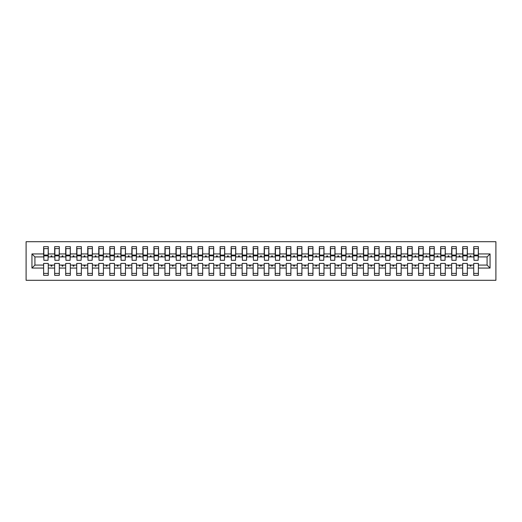 <?xml version="1.0" encoding="UTF-8"?>
<svg xmlns="http://www.w3.org/2000/svg" width="522" height="522" viewBox="0 0 522 522"><rect width="100%" height="100%" fill="white"/><g stroke="black" fill="none" stroke-linecap="round" stroke-linejoin="round"><path stroke-width="0.78" d="M26.1 280.301L495.9 280.301L495.9 241.699L26.1 241.699L26.1 280.301M490.054 268.06L487.078 265.078L487.078 256.922L490.054 253.94L490.054 268.06L478.367 268.06L478.367 263.427L473.735 263.427L473.735 265.078L467.34 265.078L467.34 263.427L462.707 263.427L462.707 265.078L456.306 265.078L456.306 263.427L451.68 263.427L451.68 265.078L445.279 265.078L445.279 263.427L440.646 263.427L440.646 265.078L434.252 265.078L434.252 263.427L429.619 263.427L429.619 265.078L423.225 265.078L423.225 263.427L418.592 263.427L418.592 265.078L412.197 265.078L412.197 263.427L407.565 263.427L407.565 265.078L401.17 265.078L401.17 263.427L396.537 263.427L396.537 265.078L390.143 265.078L390.143 263.427L385.51 263.427L385.51 265.078L379.109 265.078L379.109 263.427L374.483 263.427L374.483 265.078L368.082 265.078L368.082 263.427L363.449 263.427L363.449 265.078L357.055 265.078L357.055 263.427L352.422 263.427L352.422 265.078L346.027 265.078L346.027 263.427L341.395 263.427L341.395 265.078L335 265.078L335 263.427L330.367 263.427L330.367 265.078L323.973 265.078L323.973 263.427L319.34 263.427L319.34 265.078L312.946 265.078L312.946 263.427L308.313 263.427L308.313 265.078L301.912 265.078L301.912 263.427L297.286 263.427L297.286 265.078L290.885 265.078L290.885 263.427L286.252 263.427L286.252 265.078L279.857 265.078L279.857 263.427L275.224 263.427L275.224 265.078L268.83 265.078L268.83 263.427L264.197 263.427L264.197 265.078L257.803 265.078L257.803 263.427L253.17 263.427L253.17 265.078L246.775 265.078L246.775 263.427L242.143 263.427L242.143 265.078L235.748 265.078L235.748 263.427L231.115 263.427L231.115 265.078L224.714 265.078L224.714 263.427L220.088 263.427L220.088 265.078L213.687 265.078L213.687 263.427L209.054 263.427L209.054 265.078L202.66 265.078L202.66 263.427L198.027 263.427L198.027 265.078L191.633 265.078L191.633 263.427L187 263.427L187 265.078L180.605 265.078L180.605 263.427L175.973 263.427L175.973 265.078L169.578 265.078L169.578 263.427L164.945 263.427L164.945 265.078L158.551 265.078L158.551 263.427L153.918 263.427L153.918 265.078L147.517 265.078L147.517 263.427L142.891 263.427L142.891 265.078L136.49 265.078L136.49 263.427L131.857 263.427L131.857 265.078L125.463 265.078L125.463 263.427L120.83 263.427L120.83 265.078L114.435 265.078L114.435 263.427L109.803 263.427L109.803 265.078L103.408 265.078L103.408 263.427L98.775 263.427L98.775 265.078L92.381 265.078L92.381 263.427L87.748 263.427L87.748 265.078L81.354 265.078L81.354 263.427L76.721 263.427L76.721 265.078L70.32 265.078L70.32 263.427L65.694 263.427L65.694 265.078L59.293 265.078L59.293 263.427L54.66 263.427L54.66 265.078L48.265 265.078L48.265 275.335L43.633 275.335L43.633 265.078L34.922 265.078L31.946 268.06L31.946 253.94L34.922 256.922L34.922 265.078M478.367 268.06L478.367 275.335L473.735 275.335L473.735 265.078M487.078 256.922L478.367 256.922L478.367 246.665L473.735 246.665L473.735 253.94L467.34 253.94L467.118 258.573M473.956 258.573L473.735 253.94M473.735 268.06L467.34 268.06L467.34 275.335L462.707 275.335L462.707 265.078M467.34 253.94L467.34 246.665L462.707 246.665L462.707 253.94L456.306 253.94L456.091 258.573M462.923 258.573L462.707 253.94M462.707 268.06L456.306 268.06L456.306 275.335L451.68 275.335L451.68 265.078M456.306 253.94L456.306 246.665L451.68 246.665L451.68 253.94L445.279 253.94L445.057 258.573M451.895 258.573L451.68 253.94M451.68 268.06L445.279 268.06L445.279 275.335L440.646 275.335L440.646 265.078M445.279 253.94L445.279 246.665L440.646 246.665L440.646 253.94L434.252 253.94L434.03 258.573M440.868 258.573L440.646 253.94M440.646 268.06L434.252 268.06L434.252 275.335L429.619 275.335L429.619 265.078M434.252 253.94L434.252 246.665L429.619 246.665L429.619 253.94L423.225 253.94L423.003 258.573M429.841 258.573L429.619 253.94M429.619 268.06L423.225 268.06L423.225 275.335L418.592 275.335L418.592 265.078M423.225 253.94L423.225 246.665L418.592 246.665L418.592 253.94L412.197 253.94L411.975 258.573M418.814 258.573L418.592 253.94M418.592 268.06L412.197 268.06L412.197 275.335L407.565 275.335L407.565 265.078M412.197 253.94L412.197 246.665L407.565 246.665L407.565 253.94L401.17 253.94L400.948 258.573M407.786 258.573L407.565 253.94M407.565 268.06L401.17 268.06L401.17 275.335L396.537 275.335L396.537 265.078M401.17 253.94L401.17 246.665L396.537 246.665L396.537 253.94L390.143 253.94L389.921 258.573M396.759 258.573L396.537 253.94M396.537 268.06L390.143 268.06L390.143 275.335L385.51 275.335L385.51 265.078M390.143 253.94L390.143 246.665L385.51 246.665L385.51 253.94L379.109 253.94L378.894 258.573M385.725 258.573L385.51 253.94M385.51 268.06L379.109 268.06L379.109 275.335L374.483 275.335L374.483 265.078M379.109 253.94L379.109 246.665L374.483 246.665L374.483 253.94L368.082 253.94L367.86 258.573M374.698 258.573L374.483 253.94M374.483 268.06L368.082 268.06L368.082 275.335L363.449 275.335L363.449 265.078M368.082 253.94L368.082 246.665L363.449 246.665L363.449 253.94L357.055 253.94L356.833 258.573M363.671 258.573L363.449 253.94M363.449 268.06L357.055 268.06L357.055 275.335L352.422 275.335L352.422 265.078M357.055 253.94L357.055 246.665L352.422 246.665L352.422 253.94L346.027 253.94L345.805 258.573M352.644 258.573L352.422 253.94M352.422 268.06L346.027 268.06L346.027 275.335L341.395 275.335L341.395 265.078M346.027 253.94L346.027 246.665L341.395 246.665L341.395 253.94L335 253.94L334.778 258.573M341.616 258.573L341.395 253.94M341.395 268.06L335 268.06L335 275.335L330.367 275.335L330.367 265.078M335 253.94L335 246.665L330.367 246.665L330.367 253.94L323.973 253.94L323.751 258.573M330.589 258.573L330.367 253.94M330.367 268.06L323.973 268.06L323.973 275.335L319.34 275.335L319.34 265.078M323.973 253.94L323.973 246.665L319.34 246.665L319.34 253.94L312.946 253.94L312.724 258.573M319.562 258.573L319.34 253.94M319.34 268.06L312.946 268.06L312.946 275.335L308.313 275.335L308.313 265.078M312.946 253.94L312.946 246.665L308.313 246.665L308.313 253.94L301.912 253.94L301.696 258.573M308.535 258.573L308.313 253.94M308.313 268.06L301.912 268.06L301.912 275.335L297.286 275.335L297.286 265.078M301.912 253.94L301.912 246.665L297.286 246.665L297.286 253.94L290.885 253.94L290.663 258.573M297.501 258.573L297.286 253.94M297.286 268.06L290.885 268.06L290.885 275.335L286.252 275.335L286.252 265.078M290.885 253.94L290.885 246.665L286.252 246.665L286.252 253.94L279.857 253.94L279.635 258.573M286.474 258.573L286.252 253.94M286.252 268.06L279.857 268.06L279.857 275.335L275.224 275.335L275.224 265.078M279.857 253.94L279.857 246.665L275.224 246.665L275.224 253.94L268.83 253.94L268.608 258.573M275.446 258.573L275.224 253.94M275.224 268.06L268.83 268.06L268.83 275.335L264.197 275.335L264.197 265.078M268.83 253.94L268.83 246.665L264.197 246.665L264.197 253.94L257.803 253.94L257.581 258.573M264.419 258.573L264.197 253.94M264.197 268.06L257.803 268.06L257.803 275.335L253.17 275.335L253.17 265.078M257.803 253.94L257.803 246.665L253.17 246.665L253.17 253.94L246.775 253.94L246.554 258.573M253.392 258.573L253.17 253.94M253.17 268.06L246.775 268.06L246.775 275.335L242.143 275.335L242.143 265.078M246.775 253.94L246.775 246.665L242.143 246.665L242.143 253.94L235.748 253.94L235.526 258.573M242.365 258.573L242.143 253.94M242.143 268.06L235.748 268.06L235.748 275.335L231.115 275.335L231.115 265.078M235.748 253.94L235.748 246.665L231.115 246.665L231.115 253.94L224.714 253.94L224.499 258.573M231.337 258.573L231.115 253.94M231.115 268.06L224.714 268.06L224.714 275.335L220.088 275.335L220.088 265.078M224.714 253.94L224.714 246.665L220.088 246.665L220.088 253.94L213.687 253.94L213.465 258.573M220.304 258.573L220.088 253.94M220.088 268.06L213.687 268.06L213.687 275.335L209.054 275.335L209.054 265.078M213.687 253.94L213.687 246.665L209.054 246.665L209.054 253.94L202.66 253.94L202.438 258.573M209.276 258.573L209.054 253.94M209.054 268.06L202.66 268.06L202.66 275.335L198.027 275.335L198.027 265.078M202.66 253.94L202.66 246.665L198.027 246.665L198.027 253.94L191.633 253.94L191.411 258.573M198.249 258.573L198.027 253.94M198.027 268.06L191.633 268.06L191.633 275.335L187 275.335L187 265.078M191.633 253.94L191.633 246.665L187 246.665L187 253.94L180.605 253.94L180.384 258.573M187.222 258.573L187 253.94M187 268.06L180.605 268.06L180.605 275.335L175.973 275.335L175.973 265.078M180.605 253.94L180.605 246.665L175.973 246.665L175.973 253.94L169.578 253.94L169.356 258.573M176.195 258.573L175.973 253.94M175.973 268.06L169.578 268.06L169.578 275.335L164.945 275.335L164.945 265.078M169.578 253.94L169.578 246.665L164.945 246.665L164.945 253.94L158.551 253.94L158.329 258.573M165.167 258.573L164.945 253.94M164.945 268.06L158.551 268.06L158.551 275.335L153.918 275.335L153.918 265.078M158.551 253.94L158.551 246.665L153.918 246.665L153.918 253.94L147.517 253.94L147.302 258.573M154.14 258.573L153.918 253.94M153.918 268.06L147.517 268.06L147.517 275.335L142.891 275.335L142.891 265.078M147.517 253.94L147.517 246.665L142.891 246.665L142.891 253.94L136.49 253.94L136.275 258.573M143.106 258.573L142.891 253.94M142.891 268.06L136.49 268.06L136.49 275.335L131.857 275.335L131.857 265.078M136.49 253.94L136.49 246.665L131.857 246.665L131.857 253.94L125.463 253.94L125.241 258.573M132.079 258.573L131.857 253.94M131.857 268.06L125.463 268.06L125.463 275.335L120.83 275.335L120.83 265.078M125.463 253.94L125.463 246.665L120.83 246.665L120.83 253.94L114.435 253.94L114.214 258.573M121.052 258.573L120.83 253.94M120.83 268.06L114.435 268.06L114.435 275.335L109.803 275.335L109.803 265.078M114.435 253.94L114.435 246.665L109.803 246.665L109.803 253.94L103.408 253.94L103.186 258.573M110.025 258.573L109.803 253.94M109.803 268.06L103.408 268.06L103.408 275.335L98.775 275.335L98.775 265.078M103.408 253.94L103.408 246.665L98.775 246.665L98.775 253.94L92.381 253.94L92.159 258.573M98.997 258.573L98.775 253.94M98.775 268.06L92.381 268.06L92.381 275.335L87.748 275.335L87.748 265.078M92.381 253.94L92.381 246.665L87.748 246.665L87.748 253.94L81.354 253.94L81.132 258.573M87.97 258.573L87.748 253.94M87.748 268.06L81.354 268.06L81.354 275.335L76.721 275.335L76.721 265.078M81.354 253.94L81.354 246.665L76.721 246.665L76.721 253.94L70.32 253.94L70.105 258.573M76.943 258.573L76.721 253.94M76.721 268.06L70.32 268.06L70.32 275.335L65.694 275.335L65.694 265.078M70.32 253.94L70.32 246.665L65.694 246.665L65.694 253.94L59.293 253.94L59.077 258.573M65.909 258.573L65.694 253.94M65.694 268.06L59.293 268.06L59.293 275.335L54.66 275.335L54.66 265.078M59.293 253.94L59.293 246.665L54.66 246.665L54.66 253.94L48.265 253.94L48.265 246.665L43.633 246.665L43.633 253.94L31.946 253.94M54.882 258.573L54.66 253.94M48.265 265.078L48.265 263.427L43.633 263.427L43.633 265.078M43.855 258.573L43.633 253.94M478.367 256.922L478.145 258.573M467.34 268.06L467.34 265.078M456.306 268.06L456.306 265.078M445.279 268.06L445.279 265.078M434.252 268.06L434.252 265.078M423.225 268.06L423.225 265.078M412.197 268.06L412.197 265.078M401.17 268.06L401.17 265.078M390.143 268.06L390.143 265.078M379.109 268.06L379.109 265.078M368.082 268.06L368.082 265.078M357.055 268.06L357.055 265.078M346.027 268.06L346.027 265.078M335 268.06L335 265.078M323.973 268.06L323.973 265.078M312.946 268.06L312.946 265.078M301.912 268.06L301.912 265.078M290.885 268.06L290.885 265.078M279.857 268.06L279.857 265.078M268.83 268.06L268.83 265.078M257.803 268.06L257.803 265.078M246.775 268.06L246.775 265.078M235.748 268.06L235.748 265.078M224.714 268.06L224.714 265.078M213.687 268.06L213.687 265.078M202.66 268.06L202.66 265.078M191.633 268.06L191.633 265.078M180.605 268.06L180.605 265.078M169.578 268.06L169.578 265.078M158.551 268.06L158.551 265.078M147.517 268.06L147.517 265.078M136.49 268.06L136.49 265.078M125.463 268.06L125.463 265.078M114.435 268.06L114.435 265.078M103.408 268.06L103.408 265.078M92.381 268.06L92.381 265.078M81.354 268.06L81.354 265.078M70.32 268.06L70.32 265.078M59.293 268.06L59.293 265.078M490.054 253.94L478.367 253.94M54.66 268.06L48.265 268.06M43.633 268.06L31.946 268.06M469.859 256.922L471.209 256.922L470.811 255.819L470.257 255.819L469.859 256.922L467.34 256.922M473.735 256.922L471.209 256.922M469.859 265.078L470.257 266.181L470.811 266.181L471.209 265.078M458.831 256.922L460.182 256.922L459.784 255.819L459.229 255.819L458.831 256.922L456.306 256.922M462.707 256.922L460.182 256.922M458.831 265.078L459.229 266.181L459.784 266.181L460.182 265.078M447.804 256.922L449.155 256.922L448.757 255.819L448.202 255.819L447.804 256.922L445.279 256.922M451.68 256.922L449.155 256.922M447.804 265.078L448.202 266.181L448.757 266.181L449.155 265.078M436.77 256.922L438.128 256.922L437.73 255.819L437.175 255.819L436.77 256.922L434.252 256.922M440.646 256.922L438.128 256.922M436.77 265.078L437.175 266.181L437.73 266.181L438.128 265.078M425.743 256.922L427.1 256.922L426.696 255.819L426.148 255.819L425.743 256.922L423.225 256.922M429.619 256.922L427.1 256.922M425.743 265.078L426.148 266.181L426.696 266.181L427.1 265.078M414.716 256.922L416.073 256.922L415.669 255.819L415.12 255.819L414.716 256.922L412.197 256.922M418.592 256.922L416.073 256.922M414.716 265.078L415.12 266.181L415.669 266.181L416.073 265.078M403.689 256.922L405.046 256.922L404.641 255.819L404.093 255.819L403.689 256.922L401.17 256.922M407.565 256.922L405.046 256.922M403.689 265.078L404.093 266.181L404.641 266.181L405.046 265.078M392.661 256.922L394.012 256.922L393.614 255.819L393.059 255.819L392.661 256.922L390.143 256.922M396.537 256.922L394.012 256.922M392.661 265.078L393.059 266.181L393.614 266.181L394.012 265.078M381.634 256.922L382.985 256.922L382.587 255.819L382.032 255.819L381.634 256.922L379.109 256.922M385.51 256.922L382.985 256.922M381.634 265.078L382.032 266.181L382.587 266.181L382.985 265.078M370.607 256.922L371.958 256.922L371.56 255.819L371.005 255.819L370.607 256.922L368.082 256.922M374.483 256.922L371.958 256.922M370.607 265.078L371.005 266.181L371.56 266.181L371.958 265.078M359.573 256.922L360.93 256.922L360.532 255.819L359.978 255.819L359.573 256.922L357.055 256.922M363.449 256.922L360.93 256.922M359.573 265.078L359.978 266.181L360.532 266.181L360.93 265.078M348.546 256.922L349.903 256.922L349.499 255.819L348.95 255.819L348.546 256.922L346.027 256.922M352.422 256.922L349.903 256.922M348.546 265.078L348.95 266.181L349.499 266.181L349.903 265.078M337.519 256.922L338.876 256.922L338.471 255.819L337.923 255.819L337.519 256.922L335 256.922M341.395 256.922L338.876 256.922M337.519 265.078L337.923 266.181L338.471 266.181L338.876 265.078M326.491 256.922L327.849 256.922L327.444 255.819L326.896 255.819L326.491 256.922L323.973 256.922M330.367 256.922L327.849 256.922M326.491 265.078L326.896 266.181L327.444 266.181L327.849 265.078M315.464 256.922L316.815 256.922L316.417 255.819L315.862 255.819L315.464 256.922L312.946 256.922M319.34 256.922L316.815 256.922M315.464 265.078L315.862 266.181L316.417 266.181L316.815 265.078M304.437 256.922L305.788 256.922L305.39 255.819L304.835 255.819L304.437 256.922L301.912 256.922M308.313 256.922L305.788 256.922M304.437 265.078L304.835 266.181L305.39 266.181L305.788 265.078M293.41 256.922L294.76 256.922L294.362 255.819L293.808 255.819L293.41 256.922L290.885 256.922M297.286 256.922L294.76 256.922M293.41 265.078L293.808 266.181L294.362 266.181L294.76 265.078M282.382 256.922L283.733 256.922L283.335 255.819L282.78 255.819L282.382 256.922L279.857 256.922M286.252 256.922L283.733 256.922M282.382 265.078L282.78 266.181L283.335 266.181L283.733 265.078M271.349 256.922L272.706 256.922L272.301 255.819L271.753 255.819L271.349 256.922L268.83 256.922M275.224 256.922L272.706 256.922M271.349 265.078L271.753 266.181L272.301 266.181L272.706 265.078M260.321 256.922L261.679 256.922L261.274 255.819L260.726 255.819L260.321 256.922L257.803 256.922M264.197 256.922L261.679 256.922M260.321 265.078L260.726 266.181L261.274 266.181L261.679 265.078M249.294 256.922L250.651 256.922L250.247 255.819L249.699 255.819L249.294 256.922L246.775 256.922M253.17 256.922L250.651 256.922M249.294 265.078L249.699 266.181L250.247 266.181L250.651 265.078M238.267 256.922L239.618 256.922L239.22 255.819L238.665 255.819L238.267 256.922L235.748 256.922M242.143 256.922L239.618 256.922M238.267 265.078L238.665 266.181L239.22 266.181L239.618 265.078M227.24 256.922L228.59 256.922L228.192 255.819L227.638 255.819L227.24 256.922L224.714 256.922M231.115 256.922L228.59 256.922M227.24 265.078L227.638 266.181L228.192 266.181L228.59 265.078M216.212 256.922L217.563 256.922L217.165 255.819L216.61 255.819L216.212 256.922L213.687 256.922M220.088 256.922L217.563 256.922M216.212 265.078L216.61 266.181L217.165 266.181L217.563 265.078M205.185 256.922L206.536 256.922L206.138 255.819L205.583 255.819L205.185 256.922L202.66 256.922M209.054 256.922L206.536 256.922M205.185 265.078L205.583 266.181L206.138 266.181L206.536 265.078M194.151 256.922L195.509 256.922L195.104 255.819L194.556 255.819L194.151 256.922L191.633 256.922M198.027 256.922L195.509 256.922M194.151 265.078L194.556 266.181L195.104 266.181L195.509 265.078M183.124 256.922L184.481 256.922L184.077 255.819L183.529 255.819L183.124 256.922L180.605 256.922M187 256.922L184.481 256.922M183.124 265.078L183.529 266.181L184.077 266.181L184.481 265.078M172.097 256.922L173.454 256.922L173.05 255.819L172.501 255.819L172.097 256.922L169.578 256.922M175.973 256.922L173.454 256.922M172.097 265.078L172.501 266.181L173.05 266.181L173.454 265.078M161.07 256.922L162.427 256.922L162.022 255.819L161.468 255.819L161.07 256.922L158.551 256.922M164.945 256.922L162.427 256.922M161.07 265.078L161.468 266.181L162.022 266.181L162.427 265.078M150.042 256.922L151.393 256.922L150.995 255.819L150.44 255.819L150.042 256.922L147.517 256.922M153.918 256.922L151.393 256.922M150.042 265.078L150.44 266.181L150.995 266.181L151.393 265.078M139.015 256.922L140.366 256.922L139.968 255.819L139.413 255.819L139.015 256.922L136.49 256.922M142.891 256.922L140.366 256.922M139.015 265.078L139.413 266.181L139.968 266.181L140.366 265.078M127.988 256.922L129.339 256.922L128.941 255.819L128.386 255.819L127.988 256.922L125.463 256.922M131.857 256.922L129.339 256.922M127.988 265.078L128.386 266.181L128.941 266.181L129.339 265.078M116.954 256.922L118.311 256.922L117.907 255.819L117.359 255.819L116.954 256.922L114.435 256.922M120.83 256.922L118.311 256.922M116.954 265.078L117.359 266.181L117.907 266.181L118.311 265.078M105.927 256.922L107.284 256.922L106.88 255.819L106.331 255.819L105.927 256.922L103.408 256.922M109.803 256.922L107.284 256.922M105.927 265.078L106.331 266.181L106.88 266.181L107.284 265.078M94.9 256.922L96.257 256.922L95.852 255.819L95.304 255.819L94.9 256.922L92.381 256.922M98.775 256.922L96.257 256.922M94.9 265.078L95.304 266.181L95.852 266.181L96.257 265.078M83.872 256.922L85.23 256.922L84.825 255.819L84.27 255.819L83.872 256.922L81.354 256.922M87.748 256.922L85.23 256.922M83.872 265.078L84.27 266.181L84.825 266.181L85.23 265.078M72.845 256.922L74.196 256.922L73.798 255.819L73.243 255.819L72.845 256.922L70.32 256.922M76.721 256.922L74.196 256.922M72.845 265.078L73.243 266.181L73.798 266.181L74.196 265.078M61.818 256.922L63.169 256.922L62.77 255.819L62.216 255.819L61.818 256.922L59.293 256.922M65.694 256.922L63.169 256.922M61.818 265.078L62.216 266.181L62.77 266.181L63.169 265.078M50.791 256.922L52.141 256.922L51.743 255.819L51.189 255.819L50.791 256.922L48.265 256.922L48.265 253.94M54.66 256.922L52.141 256.922M50.791 265.078L51.189 266.181L51.743 266.181L52.141 265.078M48.265 256.922L48.044 258.573M43.633 256.922L34.922 256.922M487.078 265.078L478.367 265.078M43.855 255.871L43.855 248.596L48.265 248.596L48.044 260.282L43.855 260.282L43.855 255.871L48.044 255.871M43.633 273.404L48.265 273.404M54.882 255.871L54.882 248.596L59.293 248.596L59.077 260.282L54.882 260.282L54.882 255.871L59.077 255.871M54.66 273.404L59.293 273.404M65.909 255.871L65.909 248.596L70.32 248.596L70.105 260.282L65.909 260.282L65.909 255.871L70.105 255.871M65.694 273.404L70.32 273.404M76.943 255.871L76.943 248.596L81.354 248.596L81.132 260.282L76.943 260.282L76.943 255.871L81.132 255.871M76.721 273.404L81.354 273.404M87.97 255.871L87.97 248.596L92.381 248.596L92.159 260.282L87.97 260.282L87.97 255.871L92.159 255.871M87.748 273.404L92.381 273.404M98.997 255.871L98.997 248.596L103.408 248.596L103.186 260.282L98.997 260.282L98.997 255.871L103.186 255.871M98.775 273.404L103.408 273.404M110.025 255.871L110.025 248.596L114.435 248.596L114.214 260.282L110.025 260.282L110.025 255.871L114.214 255.871M109.803 273.404L114.435 273.404M121.052 255.871L121.052 248.596L125.463 248.596L125.241 260.282L121.052 260.282L121.052 255.871L125.241 255.871M120.83 273.404L125.463 273.404M132.079 255.871L132.079 248.596L136.49 248.596L136.275 260.282L132.079 260.282L132.079 255.871L136.275 255.871M131.857 273.404L136.49 273.404M143.106 255.871L143.106 248.596L147.517 248.596L147.302 260.282L143.106 260.282L143.106 255.871L147.302 255.871M142.891 273.404L147.517 273.404M154.14 255.871L154.14 248.596L158.551 248.596L158.329 260.282L154.14 260.282L154.14 255.871L158.329 255.871M153.918 273.404L158.551 273.404M165.167 255.871L165.167 248.596L169.578 248.596L169.356 260.282L165.167 260.282L165.167 255.871L169.356 255.871M164.945 273.404L169.578 273.404M176.195 255.871L176.195 248.596L180.605 248.596L180.384 260.282L176.195 260.282L176.195 255.871L180.384 255.871M175.973 273.404L180.605 273.404M187.222 255.871L187.222 248.596L191.633 248.596L191.411 260.282L187.222 260.282L187.222 255.871L191.411 255.871M187 273.404L191.633 273.404M198.249 255.871L198.249 248.596L202.66 248.596L202.438 260.282L198.249 260.282L198.249 255.871L202.438 255.871M198.027 273.404L202.66 273.404M209.276 255.871L209.276 248.596L213.687 248.596L213.465 260.282L209.276 260.282L209.276 255.871L213.465 255.871M209.054 273.404L213.687 273.404M220.304 255.871L220.304 248.596L224.714 248.596L224.499 260.282L220.304 260.282L220.304 255.871L224.499 255.871M220.088 273.404L224.714 273.404M231.337 255.871L231.337 248.596L235.748 248.596L235.526 260.282L231.337 260.282L231.337 255.871L235.526 255.871M231.115 273.404L235.748 273.404M242.365 255.871L242.365 248.596L246.775 248.596L246.554 260.282L242.365 260.282L242.365 255.871L246.554 255.871M242.143 273.404L246.775 273.404M253.392 255.871L253.392 248.596L257.803 248.596L257.581 260.282L253.392 260.282L253.392 255.871L257.581 255.871M253.17 273.404L257.803 273.404M264.419 255.871L264.419 248.596L268.83 248.596L268.608 260.282L264.419 260.282L264.419 255.871L268.608 255.871M264.197 273.404L268.83 273.404M275.446 255.871L275.446 248.596L279.857 248.596L279.635 260.282L275.446 260.282L275.446 255.871L279.635 255.871M275.224 273.404L279.857 273.404M286.474 255.871L286.474 248.596L290.885 248.596L290.663 260.282L286.474 260.282L286.474 255.871L290.663 255.871M286.252 273.404L290.885 273.404M297.501 255.871L297.501 248.596L301.912 248.596L301.696 260.282L297.501 260.282L297.501 255.871L301.696 255.871M297.286 273.404L301.912 273.404M308.535 255.871L308.535 248.596L312.946 248.596L312.724 260.282L308.535 260.282L308.535 255.871L312.724 255.871M308.313 273.404L312.946 273.404M319.562 255.871L319.562 248.596L323.973 248.596L323.751 260.282L319.562 260.282L319.562 255.871L323.751 255.871M319.34 273.404L323.973 273.404M330.589 255.871L330.589 248.596L335 248.596L334.778 260.282L330.589 260.282L330.589 255.871L334.778 255.871M330.367 273.404L335 273.404M341.616 255.871L341.616 248.596L346.027 248.596L345.805 260.282L341.616 260.282L341.616 255.871L345.805 255.871M341.395 273.404L346.027 273.404M352.644 255.871L352.644 248.596L357.055 248.596L356.833 260.282L352.644 260.282L352.644 255.871L356.833 255.871M352.422 273.404L357.055 273.404M363.671 255.871L363.671 248.596L368.082 248.596L367.86 260.282L363.671 260.282L363.671 255.871L367.86 255.871M363.449 273.404L368.082 273.404M374.698 255.871L374.698 248.596L379.109 248.596L378.894 260.282L374.698 260.282L374.698 255.871L378.894 255.871M374.483 273.404L379.109 273.404M385.725 255.871L385.725 248.596L390.143 248.596L389.921 260.282L385.725 260.282L385.725 255.871L389.921 255.871M385.51 273.404L390.143 273.404M396.759 255.871L396.759 248.596L401.17 248.596L400.948 260.282L396.759 260.282L396.759 255.871L400.948 255.871M396.537 273.404L401.17 273.404M407.786 255.871L407.786 248.596L412.197 248.596L411.975 260.282L407.786 260.282L407.786 255.871L411.975 255.871M407.565 273.404L412.197 273.404M418.814 255.871L418.814 248.596L423.225 248.596L423.003 260.282L418.814 260.282L418.814 255.871L423.003 255.871M418.592 273.404L423.225 273.404M429.841 255.871L429.841 248.596L434.252 248.596L434.03 260.282L429.841 260.282L429.841 255.871L434.03 255.871M429.619 273.404L434.252 273.404M440.868 255.871L440.868 248.596L445.279 248.596L445.057 260.282L440.868 260.282L440.868 255.871L445.057 255.871M440.646 273.404L445.279 273.404M451.895 255.871L451.895 248.596L456.306 248.596L456.091 260.282L451.895 260.282L451.895 255.871L456.091 255.871M451.68 273.404L456.306 273.404M462.923 255.871L462.923 248.596L467.34 248.596L467.118 260.282L462.923 260.282L462.923 255.871L467.118 255.871M462.707 273.404L467.34 273.404M473.956 255.871L473.956 248.596L478.367 248.596L478.145 260.282L473.956 260.282L473.956 255.871L478.145 255.871M473.735 273.404L478.367 273.404M43.855 255.212L48.044 255.212M54.882 255.212L59.077 255.212M65.909 255.212L70.105 255.212M76.943 255.212L81.132 255.212M87.97 255.212L92.159 255.212M98.997 255.212L103.186 255.212M110.025 255.212L114.214 255.212M121.052 255.212L125.241 255.212M132.079 255.212L136.275 255.212M143.106 255.212L147.302 255.212M154.14 255.212L158.329 255.212M165.167 255.212L169.356 255.212M176.195 255.212L180.384 255.212M187.222 255.212L191.411 255.212M198.249 255.212L202.438 255.212M209.276 255.212L213.465 255.212M220.304 255.212L224.499 255.212M231.337 255.212L235.526 255.212M242.365 255.212L246.554 255.212M253.392 255.212L257.581 255.212M264.419 255.212L268.608 255.212M275.446 255.212L279.635 255.212M286.474 255.212L290.663 255.212M297.501 255.212L301.696 255.212M308.535 255.212L312.724 255.212M319.562 255.212L323.751 255.212M330.589 255.212L334.778 255.212M341.616 255.212L345.805 255.212M352.644 255.212L356.833 255.212M363.671 255.212L367.86 255.212M374.698 255.212L378.894 255.212M385.725 255.212L389.921 255.212M396.759 255.212L400.948 255.212M407.786 255.212L411.975 255.212M418.814 255.212L423.003 255.212M429.841 255.212L434.03 255.212M440.868 255.212L445.057 255.212M451.895 255.212L456.091 255.212M462.923 255.212L467.118 255.212M473.956 255.212L478.145 255.212M43.855 255.043L48.044 255.043M54.882 255.043L59.077 255.043M65.909 255.043L70.105 255.043M76.943 255.043L81.132 255.043M87.97 255.043L92.159 255.043M98.997 255.043L103.186 255.043M110.025 255.043L114.214 255.043M121.052 255.043L125.241 255.043M132.079 255.043L136.275 255.043M143.106 255.043L147.302 255.043M154.14 255.043L158.329 255.043M165.167 255.043L169.356 255.043M176.195 255.043L180.384 255.043M187.222 255.043L191.411 255.043M198.249 255.043L202.438 255.043M209.276 255.043L213.465 255.043M220.304 255.043L224.499 255.043M231.337 255.043L235.526 255.043M242.365 255.043L246.554 255.043M253.392 255.043L257.581 255.043M264.419 255.043L268.608 255.043M275.446 255.043L279.635 255.043M286.474 255.043L290.663 255.043M297.501 255.043L301.696 255.043M308.535 255.043L312.724 255.043M319.562 255.043L323.751 255.043M330.589 255.043L334.778 255.043M341.616 255.043L345.805 255.043M352.644 255.043L356.833 255.043M363.671 255.043L367.86 255.043M374.698 255.043L378.894 255.043M385.725 255.043L389.921 255.043M396.759 255.043L400.948 255.043M407.786 255.043L411.975 255.043M418.814 255.043L423.003 255.043M429.841 255.043L434.03 255.043M440.868 255.043L445.057 255.043M451.895 255.043L456.091 255.043M462.923 255.043L467.118 255.043M473.956 255.043L478.145 255.043"/></g></svg>
